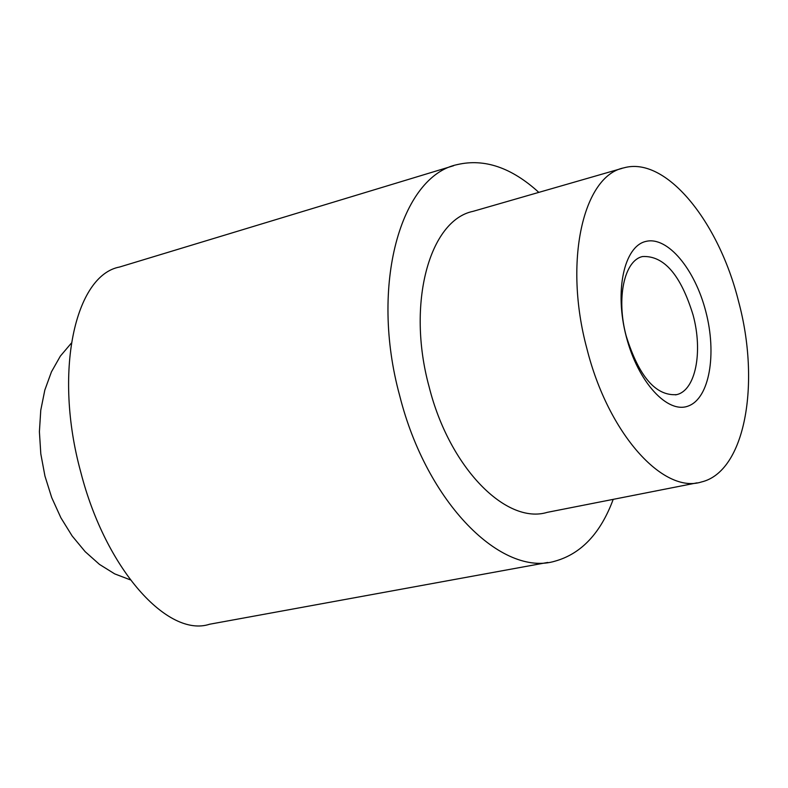 <?xml version="1.0" encoding="UTF-8"?>
<svg xmlns="http://www.w3.org/2000/svg" width="788" height="788" viewBox="0 0 788 788"><rect width="100%" height="100%" fill="white"/><g stroke="black" fill="none" stroke-linecap="round" stroke-linejoin="round"><path stroke-width="1.18" d="M613.212 499.356C600.702 533.072 581.416 553.639 555.343 561.066C502.054 577.574 426.751 503.384 399.733 395.852C369.385 285.089 400.925 175.911 457.532 164.534C484.571 158.349 511.658 167.627 538.815 192.38M547.749 562.445L209.598 624.234C168.051 638.014 105.75 569.744 80.839 472.386C53.18 372.015 75.077 275.209 119.609 267.014L453.583 165.736M738.553 301.38C760.745 383.48 745.182 471.766 701.35 482C663.26 494.253 608.198 433.725 586.962 348.887C563.282 261.517 583.228 175.714 623.86 167.854C665.811 155.925 718.705 221.3 738.553 301.38M696.996 482.857L547.256 512.348C506.29 524.926 449.436 467.895 429.125 386.859C406.273 303.459 429.568 220.216 473.017 211.351L622.037 168.386M693.125 315.151C680.842 275.042 664.008 255.499 642.614 256.533C624.313 260.267 615.989 298.307 626.224 336.092C638.999 376.654 655.813 396.167 676.675 394.63C695.607 390.434 703.083 351.911 693.125 315.151M705.831 311.634C716.962 354.009 709.515 397.92 688.614 405.889C667.889 414.518 637.975 382.328 626.253 336.575C614.216 290.92 624.155 246.092 645.943 241.404C667.574 236.045 694.986 269.161 705.831 311.634M130.286 579.84L114.684 573.871L99.485 564.405L85.163 551.659L72.151 535.968L60.883 517.775L51.712 497.602L44.955 476.09L40.809 453.888L39.4 431.696L40.769 410.203L44.827 390.06L51.437 371.867L60.351 356.117L71.255 343.233M675.533 394.877L676.675 394.63"/></g></svg>
